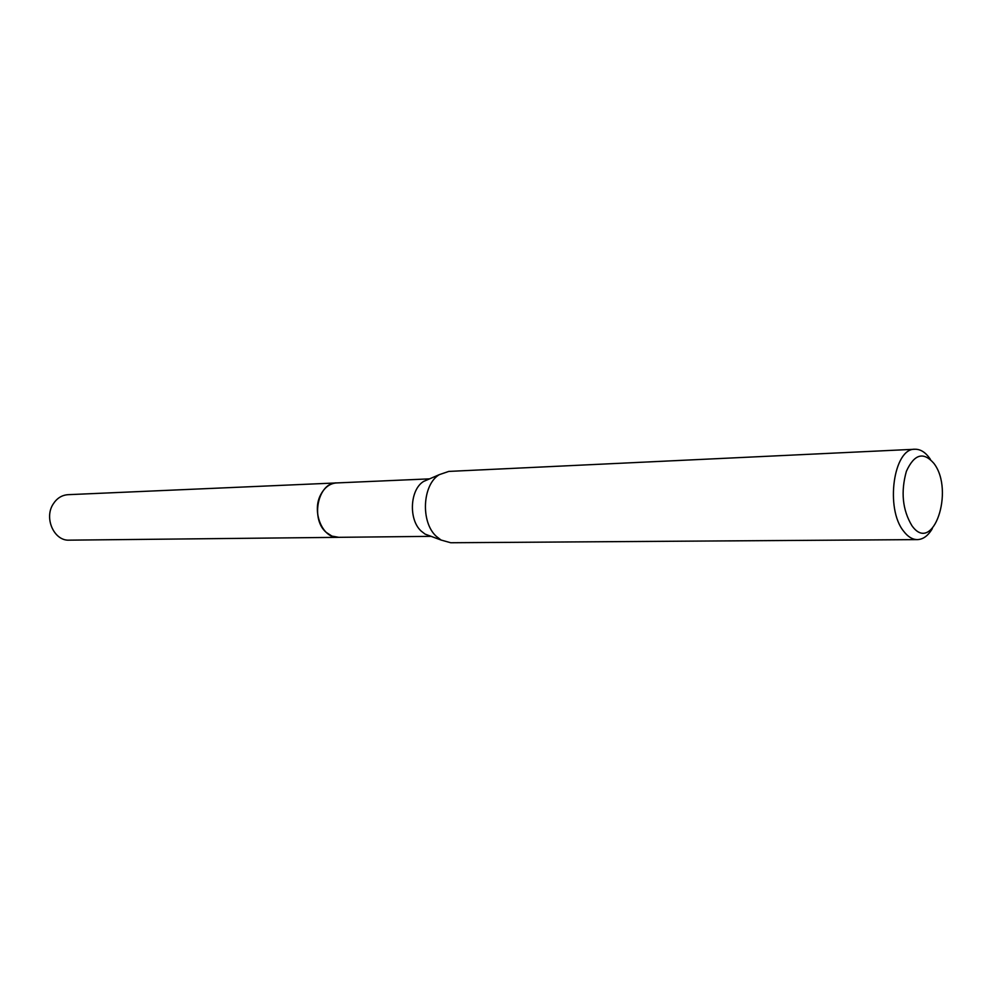 <?xml version="1.0" encoding="UTF-8"?>
<svg xmlns="http://www.w3.org/2000/svg" width="992" height="992" viewBox="0 0 992 992"><rect width="100%" height="100%" fill="white"/><g stroke="black" fill="none" stroke-linecap="round" stroke-linejoin="round"><path stroke-width="1.49" d="M338.768 537.317L331.861 536.089L326.182 532.344C310.26 518.841 318.06 482.434 336.586 482.93L337.292 482.906M338.557 537.329L332.097 536.201L326.17 532.344C310.025 518.667 318.308 481.765 337.082 482.906M430.528 536.126L425.072 534.105L421.129 531.042C408.382 519.486 409.932 489.54 423.634 481.43L428.978 479.111M932.344 528.587C928.128 535.73 923.155 539.412 917.402 539.611L450.74 542.748L441.043 540.032L436.182 536.238C420.472 521.928 422.394 484.642 439.27 474.66L448.806 471.411L914.946 449.252C920.34 449.128 925.251 452.141 929.678 458.292L930.459 459.445M917.402 539.611C912.466 539.574 907.903 536.808 903.712 531.303C884.988 508.772 893.581 447.962 914.946 449.252M933.918 463.413C954.949 490.742 932.79 555.408 911.884 525.636C902.484 509.9 900.649 491.772 906.39 471.274C914.289 454.051 923.465 451.422 933.918 463.413M336.586 482.918C330.113 483.389 324.942 487.109 321.048 494.078C311.265 510.954 322.251 538.495 338.061 537.342L69.229 540.156C54.151 541.124 43.809 518.184 53.159 504.072C56.891 498.244 61.826 495.12 68.002 494.686L429.561 478.863M338.061 537.329L431.123 536.35M425.072 534.105L441.043 540.032M423.634 481.43L439.27 474.66"/></g></svg>
